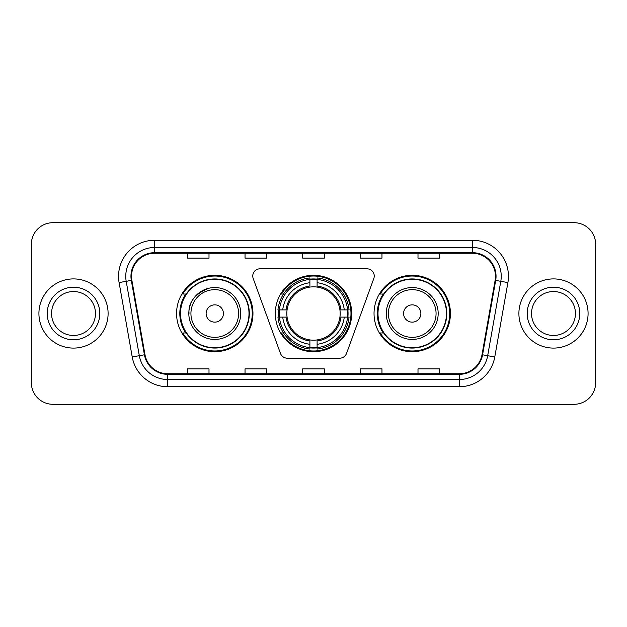 <?xml version="1.0" encoding="UTF-8"?>
<svg xmlns="http://www.w3.org/2000/svg" width="627" height="627" viewBox="0 0 627 627"><rect width="100%" height="100%" fill="white"/><g stroke="black" fill="none" stroke-linecap="round" stroke-linejoin="round"><path stroke-width="0.94" d="M252.759 276.021A7.21 7.21 0 0 0 253.19 278.49L280.473 353.44A7.21 7.21 0 0 0 287.244 358.182L339.756 358.182A7.21 7.21 0 0 0 346.527 353.44L373.81 278.49A7.21 7.21 0 0 0 367.038 268.818L259.962 268.818A7.21 7.21 0 0 0 252.759 276.021M374.037 313.5A38.2 38.2 0 0 0 412.237 351.7A38.2 38.2 0 0 0 450.429 313.5A38.2 38.2 0 0 0 412.237 275.3A38.2 38.2 0 0 0 374.037 313.5M275.3 313.5A38.2 38.2 0 0 0 313.5 351.7A38.2 38.2 0 0 0 351.7 313.5A38.2 38.2 0 0 0 313.5 275.3A38.2 38.2 0 0 0 275.3 313.5M176.571 313.5A38.2 38.2 0 0 0 214.763 351.7A38.2 38.2 0 0 0 252.963 313.5A38.2 38.2 0 0 0 214.763 275.3A38.2 38.2 0 0 0 176.571 313.5M185.733 332.961A34.955 34.955 0 0 1 185.733 294.039M278.733 317.105A34.955 34.955 0 0 1 278.733 309.895M383.199 332.961A34.955 34.955 0 0 1 383.199 294.039M31.35 244.311L31.35 382.689A21.624 21.624 0 0 0 52.974 404.305L574.026 404.305A21.624 21.624 0 0 0 595.65 382.689L595.65 244.311A21.624 21.624 0 0 0 574.026 222.695L52.974 222.695A21.624 21.624 0 0 0 31.35 244.311L31.35 382.689M38.921 313.5A34.595 34.595 0 0 0 73.508 348.095A34.595 34.595 0 0 0 108.103 313.5A34.595 34.595 0 0 0 73.508 278.905A34.595 34.595 0 0 0 38.921 313.5A34.595 34.595 0 0 0 73.508 348.095A34.595 34.595 0 0 0 108.103 313.5A34.595 34.595 0 0 0 73.508 278.905A34.595 34.595 0 0 0 38.921 313.5M518.897 313.5A34.595 34.595 0 0 0 553.492 348.095A34.595 34.595 0 0 0 588.079 313.5A34.595 34.595 0 0 0 553.492 278.905A34.595 34.595 0 0 0 518.897 313.5A34.595 34.595 0 0 0 553.492 348.095A34.595 34.595 0 0 0 588.079 313.5A34.595 34.595 0 0 0 553.492 278.905A34.595 34.595 0 0 0 518.897 313.5M131.529 276.311A23.066 23.066 0 0 1 154.587 253.253L472.413 253.253A23.066 23.066 0 0 1 495.126 280.316L482.006 354.694A23.066 23.066 0 0 1 459.301 373.747L167.699 373.747A23.066 23.066 0 0 1 144.994 354.694L131.874 280.316A23.066 23.066 0 0 1 131.529 276.311M130.949 276.311A23.638 23.638 0 0 0 131.309 280.418L144.422 354.796A23.638 23.638 0 0 0 167.699 374.327L459.301 374.327A23.638 23.638 0 0 0 482.578 354.796L495.691 280.418A23.638 23.638 0 0 0 472.413 252.673L154.587 252.673A23.638 23.638 0 0 0 130.949 276.311M119.099 282.573A36.037 36.037 0 0 1 154.587 240.274L472.413 240.274A36.037 36.037 0 0 1 507.901 282.573L494.781 356.943A36.037 36.037 0 0 1 459.301 386.726L167.699 386.726A36.037 36.037 0 0 1 132.219 356.943L119.099 282.573L126.199 281.319A28.826 28.826 0 0 1 154.587 247.485L472.413 247.485A28.826 28.826 0 0 1 500.801 281.319L487.688 355.697A28.826 28.826 0 0 1 459.301 379.515L167.699 379.515A28.826 28.826 0 0 1 139.312 355.697L126.199 281.319A28.826 28.826 0 0 1 125.761 276.311M574.026 222.695L52.974 222.695M52.974 404.305L574.026 404.305M595.65 382.689L595.65 244.311M302.692 253.253L302.692 258.128L324.308 258.128L324.308 253.253M245.032 253.253L245.032 258.128L266.655 258.128L266.655 253.253M187.379 253.253L187.379 258.128L209.003 258.128L209.003 253.253M360.345 253.253L360.345 258.128L381.968 258.128L381.968 253.253M417.997 253.253L417.997 258.128L439.621 258.128L439.621 253.253M324.308 373.747L324.308 368.872L302.692 368.872L302.692 373.747M266.655 373.747L266.655 368.872L245.032 368.872L245.032 373.747M209.003 373.747L209.003 368.872L187.379 368.872L187.379 373.747M381.968 373.747L381.968 368.872L360.345 368.872L360.345 373.747M439.621 373.747L439.621 368.872L417.997 368.872L417.997 373.747M95.476 313.5A21.969 21.969 0 0 0 73.508 291.531A21.969 21.969 0 0 0 51.547 313.5A21.969 21.969 0 0 0 73.508 335.469A21.969 21.969 0 0 0 95.476 313.5A21.969 21.969 0 0 1 73.508 335.469A21.969 21.969 0 0 1 51.547 313.5M339.92 317.105A26.663 26.663 0 0 0 317.105 287.08L317.105 286.014L317.105 287.08A26.663 26.663 0 0 0 287.08 317.105A26.663 26.663 0 0 0 339.92 317.105L340.986 317.105L339.92 317.105A26.663 26.663 0 0 1 317.105 339.92L317.105 344.278A30.989 30.989 0 0 0 344.278 317.105L349.067 317.105A35.747 35.747 0 0 1 317.105 349.067L317.105 347.617A34.305 34.305 0 0 0 347.617 317.105M279.454 317.105A34.234 34.234 0 0 1 279.454 309.895M317.105 279.454A34.234 34.234 0 0 0 309.895 279.454M347.546 309.895A34.234 34.234 0 0 1 347.546 317.105M349.067 309.895A35.747 35.747 0 0 0 317.105 277.933L317.105 279.383A34.305 34.305 0 0 1 347.617 309.895L349.067 309.895M277.933 317.105A35.747 35.747 0 0 0 309.895 349.067L309.895 347.617A34.305 34.305 0 0 1 279.383 317.105L277.933 317.105M347.617 309.895L344.278 309.895A30.989 30.989 0 0 0 317.105 282.722L317.105 279.383M317.105 347.617L317.105 344.278M279.383 317.105L282.722 317.105A30.989 30.989 0 0 0 309.895 344.278L309.895 347.617M317.105 282.722L317.105 286.014A27.721 27.721 0 0 1 340.986 309.895L344.278 309.895M344.278 317.105L340.986 317.105A27.721 27.721 0 0 1 317.105 340.986L317.105 339.92M309.895 344.278L309.895 339.92A26.663 26.663 0 0 1 287.08 317.105L282.722 317.105M339.92 309.895L340.986 309.895M317.105 347.546A34.234 34.234 0 0 1 309.895 347.546M309.895 277.933A35.747 35.747 0 0 0 277.933 309.895L279.383 309.895A34.305 34.305 0 0 1 309.895 279.383L309.895 277.933M309.895 279.383L309.895 282.722A30.989 30.989 0 0 0 282.722 309.895L279.383 309.895M282.722 309.895L286.014 309.895A27.721 27.721 0 0 1 309.895 286.014L309.895 282.722M286.014 309.895L287.08 309.895L286.014 309.895M309.895 339.92L309.895 340.986A27.721 27.721 0 0 1 286.014 317.105M283.514 294.039L281.468 294.039A37.479 37.479 0 0 1 350.979 313.5A37.479 37.479 0 0 1 281.468 332.961L283.514 332.961M209.152 288.169C183.93 297.66 189.989 315.483 188.821 313.5A25.942 25.942 0 0 0 214.763 339.442A25.942 25.942 0 0 0 240.713 313.5A25.942 25.942 0 0 0 214.763 287.558A25.942 25.942 0 0 0 188.821 313.5A25.942 25.942 0 0 0 214.763 339.442A25.942 25.942 0 0 0 240.713 313.5M223.416 313.5A8.645 8.645 0 0 0 214.763 304.855A8.645 8.645 0 0 0 206.118 313.5A8.645 8.645 0 0 0 214.763 322.145A8.645 8.645 0 0 0 223.416 313.5M248.997 313.5A34.234 34.234 0 0 0 214.763 279.266A34.234 34.234 0 0 0 180.529 313.5A34.234 34.234 0 0 0 214.763 347.734A34.234 34.234 0 0 0 248.997 313.5M252.242 313.5A37.479 37.479 0 0 1 182.739 332.961L186.211 332.961A34.556 34.556 0 0 0 249.319 313.586A34.556 34.556 0 0 0 186.211 294.039L182.739 294.039A37.479 37.479 0 0 1 252.242 313.5M420.882 313.5A8.645 8.645 0 0 0 412.237 304.855A8.645 8.645 0 0 0 403.584 313.5A8.645 8.645 0 0 0 412.237 322.145A8.645 8.645 0 0 0 420.882 313.5M438.179 313.5A25.942 25.942 0 0 0 412.237 287.558A25.942 25.942 0 0 0 386.287 313.5A25.942 25.942 0 0 0 412.237 339.442A25.942 25.942 0 0 0 438.179 313.5A25.942 25.942 0 0 1 412.237 339.442A25.942 25.942 0 0 1 386.287 313.5M446.471 313.5A34.234 34.234 0 0 0 412.237 279.266A34.234 34.234 0 0 0 378.003 313.5A34.234 34.234 0 0 0 412.237 347.734A34.234 34.234 0 0 0 446.471 313.5M449.708 313.5A37.479 37.479 0 0 1 380.205 332.961L383.677 332.961A34.556 34.556 0 0 0 446.792 313.586A34.556 34.556 0 0 0 383.677 294.039L380.205 294.039A37.479 37.479 0 0 1 449.708 313.5M575.453 313.5A21.969 21.969 0 0 0 553.492 291.531A21.969 21.969 0 0 0 531.524 313.5A21.969 21.969 0 0 0 553.492 335.469A21.969 21.969 0 0 0 575.453 313.5A21.969 21.969 0 0 1 553.492 335.469A21.969 21.969 0 0 1 531.524 313.5M472.413 240.274L472.413 252.673M126.199 281.319L131.309 280.418M167.699 386.726L167.699 374.327M459.301 374.327L459.301 386.726M482.578 354.796L494.781 356.943M132.219 356.943L144.422 354.796M495.691 280.418L507.901 282.573M154.587 240.274L154.587 252.673M99.803 313.5A26.287 26.287 0 0 0 73.508 287.213A26.287 26.287 0 0 0 47.221 313.5A26.287 26.287 0 0 0 73.508 339.787A26.287 26.287 0 0 0 99.803 313.5M347.867 317.105A34.556 34.556 0 0 0 347.867 309.895M317.105 279.133A34.556 34.556 0 0 0 309.895 279.133M309.895 347.867A34.556 34.556 0 0 0 317.105 347.867M238.597 313.5A23.834 23.834 0 0 0 214.763 289.666A23.834 23.834 0 0 0 190.929 313.5A23.834 23.834 0 0 0 214.763 337.334A23.834 23.834 0 0 0 238.597 313.5M436.071 313.5A23.834 23.834 0 0 0 412.237 289.666A23.834 23.834 0 0 0 388.403 313.5A23.834 23.834 0 0 0 412.237 337.334A23.834 23.834 0 0 0 436.071 313.5M579.779 313.5A26.287 26.287 0 0 0 553.492 287.213A26.287 26.287 0 0 0 527.197 313.5A26.287 26.287 0 0 0 553.492 339.787A26.287 26.287 0 0 0 579.779 313.5"/></g></svg>
